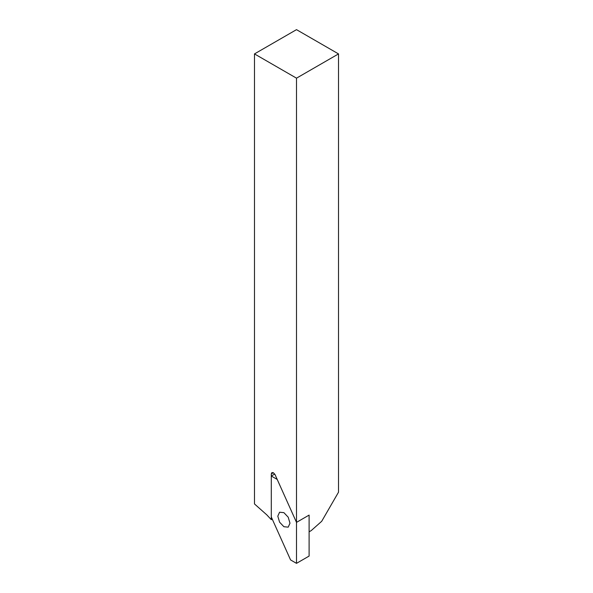 <?xml version="1.0" encoding="UTF-8"?>
<svg xmlns="http://www.w3.org/2000/svg" width="593" height="593" viewBox="0 0 593 593"><rect width="100%" height="100%" fill="white"/><g stroke="black" fill="none" stroke-linecap="round" stroke-linejoin="round"><path stroke-width="0.89" d="M254.479 53.911L296.5 78.165L296.5 522.374L275.108 474.748L273.388 472.725L271.905 472.577L271.29 473.933L271.29 519.668L266.806 514.872L254.479 503.939L254.479 53.911L296.5 29.65L338.521 53.911L338.521 492.175L321.71 521.284L311.206 530.602L309.109 531.81L309.109 515.095L309.109 556.071L296.5 563.35L290.57 559.925L271.29 516.992L271.29 476.016L274.722 474.037M271.29 519.668L272.246 519.12M296.5 78.165L338.521 53.911M271.29 476.016L277.22 479.44L296.5 522.374L309.109 515.095L296.5 522.374L296.5 563.35M283.891 512.649L279.585 512.219L277.806 516.169L279.585 522.174L283.891 526.717L288.205 527.147L289.984 523.204L288.205 517.2L283.891 512.649M273.388 472.725L271.29 473.933"/></g></svg>
